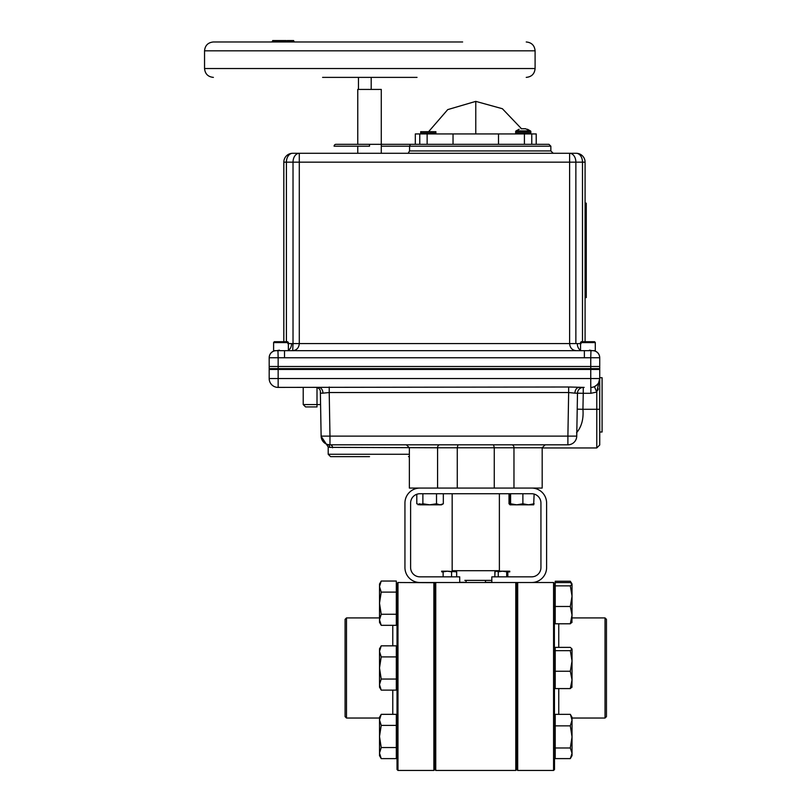 <?xml version="1.0" encoding="UTF-8"?>
<svg xmlns="http://www.w3.org/2000/svg" width="811" height="811" viewBox="0 0 811 811"><rect width="100%" height="100%" fill="white"/><g stroke="black" fill="none" stroke-linecap="round" stroke-linejoin="round"><path stroke-width="1.22" d="M516.739 582.511L516.739 769.507L516.921 583.261M554.318 583.261L554.511 769.507L553.568 770.45L553.568 582.511L517.682 582.511L517.682 770.45L516.739 769.507L515.786 770.45L515.786 582.511M435.75 582.511L435.75 770.45L515.786 770.45M434.047 582.693L397.978 582.511L397.978 770.45L433.865 770.45L433.865 582.511L434.808 583.454L434.808 769.507L434.808 582.511M491.821 582.511L459.715 582.511L459.715 576.844L419.905 576.844A9.296 9.296 0 0 1 410.609 567.548L410.609 503.033A9.296 9.296 0 0 1 419.905 493.737L531.641 493.737A9.296 9.296 0 0 1 540.937 503.033L540.937 567.548A9.296 9.296 0 0 1 531.641 576.844L491.821 576.844L491.821 582.511L531.641 582.511A14.963 14.963 0 0 0 546.604 567.548L546.604 503.033A14.963 14.963 0 0 0 531.641 488.07L419.905 488.07A14.963 14.963 0 0 0 404.942 503.033L404.942 567.548A14.963 14.963 0 0 0 419.905 582.511L459.715 582.511M346.5 718.039L345.08 716.62L345.08 619.34L346.5 617.921L346.5 718.039L379.507 718.039M397.978 770.45L397.025 769.507L397.025 583.454L397.785 582.693M605.036 617.921L606.456 619.34L606.456 716.62L605.036 718.039L605.036 617.921L572.029 617.921M517.682 582.511L516.739 583.454M554.511 583.454L553.568 582.511M485.454 582.318C489.226 582.318 489.226 582.318 485.454 582.318L487.502 582.318L485.454 582.318M466.092 582.318C462.321 582.318 462.321 582.318 466.092 582.318L459.715 582.318L466.092 582.318M491.821 582.318L487.502 582.318L491.821 582.318M466.092 582.511L466.092 580.382L464.825 580.382C460.881 580.382 460.881 580.382 464.825 580.382L485.454 580.382L485.454 582.511M486.712 580.382L485.454 580.382L486.712 580.382C490.655 580.382 490.655 580.382 486.712 580.382M485.454 580.382L491.821 580.382L485.454 580.382M571.907 622.574L572.029 615.133L570.315 623.791L555.221 623.791L555.221 581.244L570.315 581.244L571.613 583.444M570.315 623.791L572.029 622.149M570.315 606.476L572.029 615.133L572.029 596.176L570.315 606.476L555.221 606.476M555.221 582.582L570.315 582.582L572.029 584.224L570.315 585.866L572.029 596.176L572.029 584.021L571.126 582.44M555.221 585.866L570.315 585.866M571.907 687.363L572.029 679.912L570.315 688.58L572.029 686.937M570.315 671.255L572.029 679.912L572.029 660.955L570.315 671.255L555.221 671.255L555.221 650.655L570.315 650.655L572.029 660.955L572.029 649.023L570.315 650.655M572.029 649.023L570.315 647.381L555.221 647.381L555.221 650.655M555.221 671.255L555.221 688.58L570.315 688.58M572.029 755.649L572.029 753.297L570.315 758.609L571.755 756.126M570.315 747.985L572.029 753.297L572.029 736.925L570.315 747.985L555.221 747.985L555.221 725.855L570.315 725.855L572.029 736.925L572.029 720.097L570.315 725.855M570.488 714.623L572.029 720.097L572.029 717.309L570.488 714.623M570.315 714.349L555.221 714.349L555.221 758.609L570.315 758.609M381.221 690.12L379.507 684.585L379.507 687.15L381.221 690.12L396.315 690.12L396.315 679.05L381.221 679.05L379.507 667.98L379.507 684.636M379.507 684.585L381.221 679.05M381.221 645.84L379.507 648.81L379.507 667.98L381.221 656.91L379.507 651.375L381.221 645.84L396.315 645.84L396.315 679.05M396.315 656.91L381.221 656.91M381.221 614.262L379.507 603.191L379.507 619.797L381.221 614.262L396.315 614.262L396.315 625.322L381.221 625.322L379.507 619.797L379.507 622.361L381.221 625.322M396.315 592.121L381.221 592.121L379.507 603.191L379.507 586.586L381.221 592.121L379.507 586.586L381.221 581.051L396.315 581.051L396.315 614.262M381.221 581.051L379.507 584.021L379.507 586.586M381.221 747.549L379.507 736.479L379.507 753.084L381.221 747.549L396.315 747.549L396.315 758.62L381.221 758.62L379.507 753.084L379.507 755.649L381.221 758.62M396.315 725.409L381.221 725.409L379.507 736.479L379.507 719.874L381.221 714.339L396.315 714.339L396.315 747.549M381.221 714.339L379.507 717.309L379.507 719.874L381.221 725.409M499.383 493.737L499.383 570.701L452.163 570.701L452.163 493.737M429.688 504.827L422.876 503.773L419.469 504.827C417.371 504.827 417.371 504.827 419.469 504.827L441.498 504.827L443.323 503.773L439.917 504.827L436.511 503.773L429.688 504.827L439.917 504.827M436.511 493.737L436.511 503.773M422.876 493.737L422.876 503.773M443.323 493.737L443.323 503.773M421.679 504.361L419.429 503.773L418.111 504.827M416.793 494.264L416.793 503.773L418.892 504.442M510.595 503.773L510.078 504.827L516.739 504.827L510.595 503.773L510.595 493.737M509.561 493.737L509.967 504.777M522.882 503.773L516.739 504.827L528.508 504.827L522.882 503.773L522.882 493.737M534.135 503.773L528.508 504.827L533.658 504.827L534.135 494.071M515.188 504.827L514.215 504.827M533.658 504.827L528.508 504.827L533.689 504.807M509.014 493.737L509.014 503.773L510.231 504.827M509.764 571.887L509.764 571.177L509.237 571.177L509.764 571.887L506.703 571.887M496.869 571.177L498.258 571.836L502.485 571.177L497.407 571.177M494.862 576.844L494.862 571.836L496.565 571.177L509.237 571.177L506.703 571.836L502.485 571.177M498.258 576.844L498.258 571.836M506.703 576.844L506.703 571.836M494.822 576.844L495.014 571.735M507.838 576.844L507.838 571.887M443.13 571.887L441.782 571.887L441.782 571.177L447.348 571.177L441.559 571.177M443.13 576.844L443.13 571.836L447.348 571.177L456.674 571.836L456.674 576.844L456.603 571.785M447.348 571.177L451.575 571.836L455.589 571.177L456.674 571.836M451.575 576.844L451.575 571.836M274.351 341.705L273.611 342.445L288.351 342.445L287.611 341.705L274.351 341.705L273.611 342.445L273.601 350.676L288.361 350.676L288.361 342.597L273.601 342.597M580.544 350.676L580.544 342.597L595.294 342.597L595.294 350.676L580.544 350.676M334.102 146.203A1.886 1.886 0 0 1 335.997 144.317L369.522 144.317L369.522 146.203L334.102 146.203M580.544 343.6L579.186 343.621M578.071 343.6L581.061 343.59M580.544 350.22A7.086 5.008 90 0 1 577.31 343.59L575.871 343.59L575.871 162.149L582.491 162.149A8.85 6.265 -90 0 0 576.236 153.289L569.616 153.289A8.85 6.265 90 0 1 575.871 162.149L569.616 162.149L569.616 343.59C570.001 347.899 572.211 350.261 576.215 350.676M381.282 144.317L415.323 144.317L415.323 133.927L531.773 133.927L531.773 144.317L531.773 133.927L536.213 133.927L536.213 144.317L548.966 144.317L369.522 144.317M410.305 144.439L409.565 146.203L381.282 146.203M548.966 144.317L550.851 146.203L409.565 146.203L409.565 150.937L550.851 150.927L553.214 153.289M369.522 153.289L408.166 153.289L381.282 153.289L408.166 153.289L409.565 150.927M286.405 341.705L286.405 162.149A8.85 6.265 90 0 1 292.67 153.289L299.289 153.289L292.67 153.289A8.85 8.85 0 0 0 283.82 162.149L283.82 341.705M408.166 153.289L569.616 153.289L299.289 153.289L357.763 153.289L357.763 146.203M575.871 343.59L293.024 343.59L292.69 350.676C296.694 350.261 298.894 347.899 299.289 343.59L299.289 162.149L569.616 162.149L569.616 153.289L576.236 153.289A8.85 8.85 0 0 1 585.086 162.149L585.086 203.166L586.272 203.166L586.272 291.94L585.086 291.94M586.272 291.94L586.272 297.607L585.086 297.607L585.086 341.705L585.086 162.149L582.491 162.149L582.491 341.705M287.844 343.59L291.595 343.59A7.086 5.008 -90 0 1 288.361 350.22M282.836 350.676L284.043 350.676L282.836 350.676M590.753 368.62L278.153 368.62L278.153 357.752L284.519 357.763L284.519 350.676L584.376 350.676L584.376 357.763L590.753 357.752L590.753 368.62L599.724 368.62L599.724 357.752L590.753 357.752L590.955 350.676M277.95 350.676L278.153 357.752L269.181 357.752L269.181 368.62L278.153 368.62M269.181 357.763L269.181 357.763A7.086 7.076 -0 0 1 275.922 350.676L275.922 350.676M284.519 350.676L279.521 350.676M599.724 357.752L599.724 357.763A7.086 7.076 180 0 0 592.983 350.676L592.638 350.676M593.733 350.676L593.814 350.676C597.484 351.568 599.451 353.9 599.724 357.661M589.384 350.676L588.816 350.676M283.82 162.149L293.024 162.149A8.85 6.265 -90 0 1 299.289 153.289L299.289 162.149L293.024 162.149L293.024 343.59L289.72 343.621M279.511 350.676L281.265 350.676M281.336 350.676L283.151 350.676M275.081 350.676L275.091 350.676C271.421 351.568 269.455 353.9 269.181 357.661C269.455 353.9 271.421 351.568 275.081 350.676M381.282 153.289L381.282 89.423L357.763 89.423L357.763 144.317M371.195 77.38L371.195 89.423M358.462 89.423L358.462 77.38M521.007 128.746L525.498 128.746L530.465 130.906L516.039 130.906A0.973 0.973 0 0 0 515.644 131.686L515.644 132.953A0.973 0.973 0 0 0 516.627 133.927M434.919 133.927A0.973 0.973 0 0 0 435.892 132.953L435.892 131.686L420.686 131.686L420.686 132.953A0.973 0.973 0 0 0 421.659 133.927M527.403 129.243L530.465 130.906A0.973 0.973 0 0 1 530.85 131.686L530.85 132.953A0.973 0.973 0 0 1 529.877 133.927M519.192 129.243L516.039 130.906M322.596 77.38L417.036 77.38M462.635 41.969L213.394 41.969C208.021 42.496 205.071 45.446 204.544 50.819L535.098 50.819C534.571 45.446 531.621 42.496 526.238 41.969M285.249 41.969L286.232 41.26L293.683 41.26L293.683 40.55L287.206 40.55L287.408 41.969M287.206 40.55L285.634 41.26L286.526 41.969M294.657 41.969L293.683 41.26M276.733 41.969L277.433 41.26L280.119 41.26L279.704 41.969L276.733 41.969L279.704 41.969M280.119 41.26L285.634 41.26M279.653 40.55L280.839 40.55L280.839 41.26M280.839 40.55L285.31 40.55L285.31 41.26M286.232 40.55L278.974 40.55M272.658 40.55L278.639 40.55L272.658 40.55L272.658 41.26L277.433 41.26L276.713 41.969M271.665 41.969L272.658 41.26M282.046 41.969L273.662 41.969L273.571 41.26M419.763 144.317L419.763 133.927M498.501 144.317L498.501 133.927M453.035 144.317L453.035 133.927M599.724 377.713L599.724 432.02L602.086 432.02L602.086 377.713L599.724 377.713M369.522 456.634L330.564 456.634L369.522 456.634M409.362 454.272L328.202 454.272L328.202 446.962L326.438 444.266L329.976 444.823L327.674 444.519A2.95 2.838 105.1 0 1 329.742 447.368L328.202 446.962M332.51 447.773L332.611 447.773A2.95 2.636 90 0 0 329.976 444.823L567.893 444.823A8.85 8.85 0 0 0 576.743 436.125L577.493 393.193A5.9 5.9 0 0 1 583.393 387.394M579.084 387.394A5.9 4.177 -90 0 0 574.908 393.153L568.653 392.534L568.653 386.999L584.163 387.394M284.732 387.394L277.23 387.354L278.153 387.394L278.153 378.534L590.753 378.534L590.753 387.394L591.675 387.354M278.031 387.394A8.85 8.85 0 0 1 269.181 378.534A8.85 8.85 0 0 0 278.031 387.394L568.653 386.999M542.184 488.07L542.184 447.773L513.971 447.773L513.971 488.07L542.184 488.07L542.184 447.773L545.134 444.823M494.264 488.07L494.264 447.773L457.272 447.773L457.272 488.07M406.402 444.823L409.362 447.773L409.362 488.07L437.575 488.07L437.575 447.773L329.742 447.368M439.663 444.823A2.95 2.088 90 0 0 437.575 447.773L457.272 447.773L457.962 444.823M494.264 447.773L493.575 444.823L494.264 447.773L513.971 447.773A2.95 2.088 90 0 0 511.883 444.823M598.569 382.914L599.724 378.534L599.724 445.006L599.724 409.291L582.937 409.291L583.251 393.294L574.908 393.153M329.215 386.999L329.215 392.534L568.653 392.534L567.893 436.125L576.743 436.125M581.548 387.394L583.251 387.394L583.251 393.294L590.874 393.294L596.774 392.058L594.412 386.654A8.85 8.85 0 0 1 590.874 387.394A8.85 8.85 0 0 0 599.724 378.534L596.774 392.058L596.774 447.956L599.724 445.006L599.724 442.745M269.181 378.534L278.153 378.534L278.153 369.451L599.724 369.451L599.724 366.491L590.753 366.491L590.753 378.534L599.724 378.534L599.724 369.451L269.181 369.451L278.153 369.451L278.153 366.491L269.181 366.491L269.181 378.534L269.181 369.451M577.219 409.17L582.937 409.291C583.697 419.013 581.568 426.829 576.56 432.75M599.724 442.411L599.724 439.42M599.724 438.893L599.724 432.02M597.798 390.253L598.325 388.854M599.41 383.775L599.582 382.113M599.522 380.42L599.724 378.534C600.008 381.636 598.234 384.333 594.412 386.654M303.213 404.567L305.575 406.929L303.213 404.567L303.213 387.394L303.213 404.567L320.578 404.567L321.126 436.125L329.976 436.125L329.976 444.823A8.85 8.85 0 0 1 321.126 436.125L320.355 391.764M567.893 444.823L567.893 436.125L329.976 436.125L329.215 392.534L322.96 393.153A5.9 4.177 90 0 0 318.784 387.394M322.96 393.153L320.406 393.183L320.406 392.615M320.386 392.068L320.406 393.183C320.771 389.939 319.341 388.013 316.108 387.394M317.01 406.929L305.575 406.929L317.01 406.929L317.01 387.476M580.554 342.445L581.294 341.705L594.554 341.705L595.284 342.445L580.554 342.597M590.753 366.491L278.153 366.491M392.777 714.339L392.777 690.12M392.777 645.84L392.777 625.322M558.759 688.58L558.759 714.349M558.759 623.791L558.759 647.381M584.376 357.763L284.468 357.763M585.086 208.832L586.272 208.832M435.892 132.953L420.686 132.953M530.85 131.686L515.644 131.686M530.85 132.953L515.644 132.953M535.098 50.819L535.098 68.529L204.544 68.529C205.071 73.902 208.021 76.852 213.394 77.38M521.443 128.685L502.384 108.725L475.773 101.375L475.773 133.927M427.133 144.317L427.133 133.927M524.413 144.317L524.413 133.927M590.874 393.294L590.874 387.394M433.865 770.45L434.808 769.507L435.75 770.45M346.5 617.921L379.507 617.921M553.568 770.45L517.682 770.45M605.036 718.039L572.029 718.039M554.511 584.021L555.221 584.021M554.511 622.361L555.221 622.361M554.511 648.81L555.221 648.81M554.511 687.15L555.221 687.15M554.511 717.309L555.221 717.309M554.511 755.649L555.221 755.649M397.025 648.81L396.315 648.81M397.025 687.15L396.315 687.15M397.025 584.021L396.315 584.021M397.025 622.361L396.315 622.361M397.025 717.309L396.315 717.309M397.025 755.649L396.315 755.649M550.851 146.203L550.851 150.927M592.172 350.676L589.465 350.139L592.172 350.676M279.44 350.139L276.733 350.676M594.554 341.705L595.284 342.597M278.639 40.55L278.639 41.26M204.544 68.529L204.544 50.819M535.098 68.529C534.571 73.902 531.621 76.852 526.238 77.38M475.773 101.375L447.733 109.607L428.603 131.686M328.202 454.272L330.564 456.634M542.184 447.956L596.774 447.956M325.11 443.364L321.176 436.886M326.438 444.266L321.126 436.308M409.362 456.461L408.48 456.634"/></g></svg>
